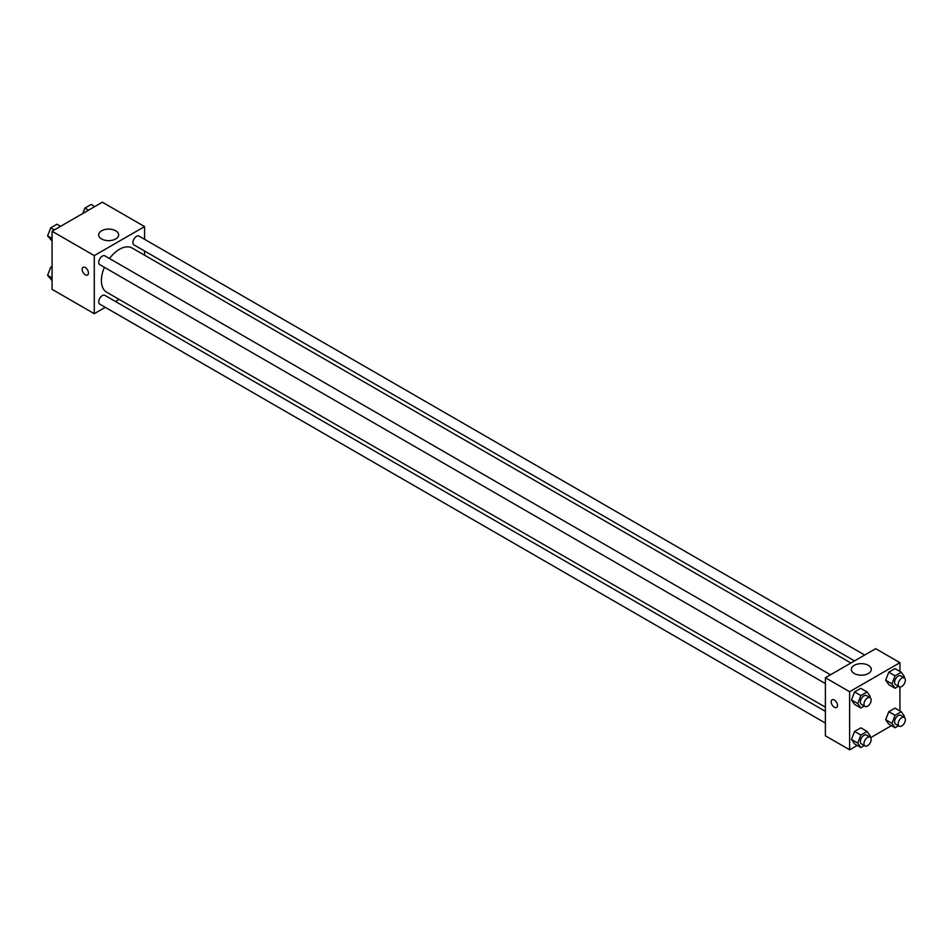 <?xml version="1.0" encoding="UTF-8"?>
<svg xmlns="http://www.w3.org/2000/svg" width="952" height="952" viewBox="0 0 952 952"><rect width="100%" height="100%" fill="white"/><g stroke="black" fill="none" stroke-linecap="round" stroke-linejoin="round"><path stroke-width="1.43" d="M105.291 307.329L94.272 313.696L52.062 289.325L52.062 231.241L102.364 202.205L144.573 226.576L144.573 239.297M119.071 299.38L115.454 301.463M104.387 267.322A25.502 14.72 120 0 0 101.388 280.542A25.502 14.72 120 0 0 106.672 292.216L825.384 707.169M850.898 662.997L132.173 248.044A25.502 14.72 120 0 0 109.468 258.516M144.573 251.03L144.573 255.207M94.272 313.696L94.272 255.612L144.573 226.576M864.678 655.036L139.063 236.108A5.081 2.939 120 0 0 135.148 237.476A5.081 2.939 120 0 0 132.935 242.593A5.081 2.939 120 0 0 133.982 244.914L854.515 660.902M825.384 711.346L104.863 295.358A5.081 2.939 120 0 0 100.948 296.715A5.081 2.939 120 0 0 98.734 301.832A5.081 2.939 120 0 0 99.781 304.152L825.384 723.08M825.384 683.584L99.781 264.656A5.081 2.939 -60 0 1 99.781 258.789A5.081 2.939 -60 0 1 104.863 255.862L830.465 674.789M94.272 255.612L52.062 231.241M101.578 238.952A9.996 5.771 180 0 1 98.651 234.87A9.996 5.771 180 0 1 108.647 229.099A9.996 5.771 180 0 1 118.643 234.87A9.996 5.771 180 0 1 112.467 240.201A9.996 5.771 180 0 1 101.578 238.952M88.441 272.986A4.451 2.57 60 0 1 87.513 275.021A4.451 2.57 60 0 1 83.074 272.45A4.451 2.57 60 0 1 83.074 267.322A4.451 2.57 60 0 1 86.501 268.512A4.451 2.57 60 0 1 88.441 272.986M87.524 275.021A4.451 2.57 60 0 1 83.074 272.45A4.451 2.57 60 0 1 83.074 267.322M857.24 745.416L849.636 749.795L825.384 735.801L825.384 677.717L875.685 648.681L899.938 662.675L899.938 671.446M891.441 725.662L870.663 737.657M888.775 684.643L885.669 680.216L888.775 672.195L894.999 668.601L888.775 672.195L885.669 680.216L888.775 684.643L895.07 688.272L891.953 683.845L895.07 675.825L901.294 672.231L904.4 676.658L903.983 677.729M854.575 743.881L851.469 739.454L854.575 731.433L860.798 727.84L854.575 731.433L851.469 739.454L854.575 743.881L860.858 747.51L857.752 743.084L860.858 735.063L867.082 731.469L870.199 735.896L869.783 736.979M899.938 686.951L899.938 710.942M849.636 749.795L849.636 691.723L899.938 662.675M888.775 724.127L885.669 719.7L888.775 711.691L894.999 708.098L888.775 711.691L885.669 719.7L888.775 724.127L895.07 727.756L891.953 723.33L895.07 715.321L901.294 711.727L904.4 716.154L903.983 717.225M854.575 704.385L851.469 699.958L854.575 691.937L860.798 688.344L854.575 691.937L851.469 699.958L854.575 704.385L860.858 708.014L857.752 703.587L860.858 695.567L867.082 691.973L870.199 696.4L869.783 697.483M849.636 691.723L825.384 677.717M854.253 673.504A9.996 5.771 180 0 1 851.326 669.423A9.996 5.771 180 0 1 861.322 663.651A9.996 5.771 180 0 1 871.306 669.423A9.996 5.771 180 0 1 865.142 674.754A9.996 5.771 180 0 1 854.253 673.504M837.51 705.456A4.451 2.57 60 0 1 836.594 707.491A4.451 2.57 60 0 1 832.143 704.932A4.451 2.57 60 0 1 832.143 699.791A4.451 2.57 60 0 1 835.57 700.981A4.451 2.57 60 0 1 837.51 705.456M836.594 707.491A4.451 2.57 60 0 1 832.155 704.932A4.451 2.57 60 0 1 832.155 699.791M864.285 706.039L860.858 708.014M870.104 697.673L866.51 695.591A5.081 2.939 120 0 0 862.595 696.959A5.081 2.939 120 0 0 860.382 702.064A5.081 2.939 120 0 0 861.429 704.397L865.023 706.467A5.081 2.939 120 0 0 870.104 703.54A5.081 2.939 120 0 0 870.104 697.673A5.081 2.939 120 0 0 866.189 699.03A5.081 2.939 120 0 0 863.976 704.147A5.081 2.939 120 0 0 865.023 706.467M857.752 703.587L851.469 699.958M860.858 695.567L854.575 691.937M867.082 691.973L860.798 688.344M898.486 686.297L895.07 688.272M904.305 677.919L900.723 675.849A5.081 2.939 120 0 0 896.808 677.205A5.081 2.939 120 0 0 894.582 682.322A5.081 2.939 120 0 0 895.642 684.643L899.235 686.725A5.081 2.939 120 0 0 904.305 683.786A5.081 2.939 120 0 0 904.305 677.919A5.081 2.939 120 0 0 900.39 679.288A5.081 2.939 120 0 0 898.176 684.393A5.081 2.939 120 0 0 899.235 686.725M891.953 683.845L885.669 680.216M895.07 675.825L888.775 672.195M901.294 672.231L894.999 668.601M864.285 745.535L860.858 747.51M870.104 737.157L866.51 735.087A5.081 2.939 120 0 0 862.595 736.455A5.081 2.939 120 0 0 860.382 741.56A5.081 2.939 120 0 0 861.429 743.893L865.023 745.963A5.081 2.939 120 0 0 870.104 743.024A5.081 2.939 120 0 0 870.104 737.157A5.081 2.939 120 0 0 866.189 738.526A5.081 2.939 120 0 0 863.976 743.643A5.081 2.939 120 0 0 865.023 745.963M857.752 743.084L851.469 739.454M860.858 735.063L854.575 731.433M867.082 731.469L860.798 727.84M898.486 725.781L895.07 727.756M904.305 717.415L900.723 715.345A5.081 2.939 120 0 0 896.808 716.701A5.081 2.939 120 0 0 894.582 721.818A5.081 2.939 120 0 0 895.642 724.139L899.235 726.221A5.081 2.939 120 0 0 904.305 723.282A5.081 2.939 120 0 0 904.305 717.415A5.081 2.939 120 0 0 900.39 718.772A5.081 2.939 120 0 0 898.176 723.889A5.081 2.939 120 0 0 899.235 726.221M891.953 723.33L885.669 719.7M895.07 715.321L888.775 711.691M901.294 711.727L894.999 708.098M52.062 241.058L47.6 235.846L50.706 227.837L56.93 224.244L60.559 226.338M52.062 238.428L47.6 235.846M54.335 229.932L50.706 227.837M82.824 213.486L84.918 208.083L91.142 204.49L94.76 206.584M88.548 210.178L84.918 208.083M52.062 280.554L47.6 275.342L50.706 267.322L52.062 266.548M52.062 277.925L47.6 275.342M52.062 268.107L50.706 267.322"/></g></svg>
